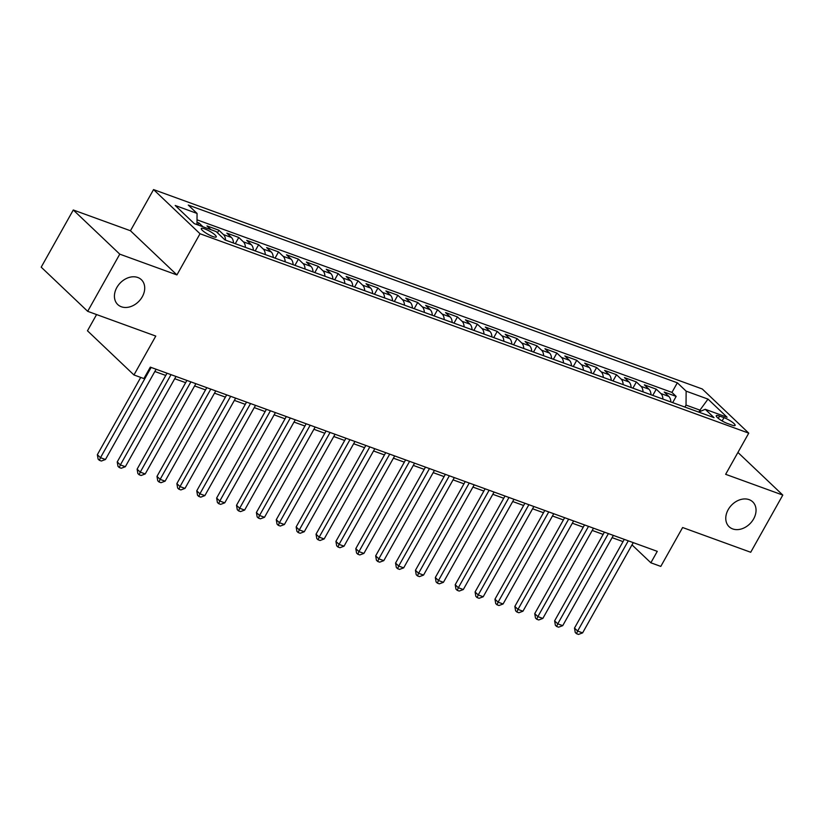 <?xml version="1.0" encoding="UTF-8"?>
<svg xmlns="http://www.w3.org/2000/svg" width="824" height="824" viewBox="0 0 824 824"><rect width="100%" height="100%" fill="white"/><g stroke="black" fill="none" stroke-linecap="round" stroke-linejoin="round"><path stroke-width="1.24" d="M142.294 296.753A17.149 13.081 -46.5 0 1 117.76 304.561A17.149 13.081 -46.5 0 1 116.843 287.504A17.149 13.081 -46.5 0 1 141.378 279.697A17.149 13.081 -46.5 0 1 142.294 296.753M753.63 518.904A17.149 13.081 -46.5 0 1 729.096 526.711A17.149 13.081 -46.5 0 1 728.189 509.654A17.149 13.081 -46.5 0 1 752.724 501.857A17.149 13.081 -46.5 0 1 753.63 518.904M212.798 236.54A8.57 1.751 29.3 0 0 216.249 236.921A8.57 1.751 29.3 0 0 212.777 233.161A8.57 1.751 29.3 0 0 204.754 228.907A8.57 1.751 29.3 0 0 201.303 228.526A8.57 1.751 29.3 0 0 204.774 232.286A8.57 1.751 29.3 0 0 212.798 236.54M96.583 314.562L87.468 330.795L133.952 374.961L143.891 378.566L150.308 367.133L657.274 551.359L650.857 562.792L660.796 566.407L682.622 527.525L750.716 552.265L782.8 495.08L737.923 452.438M73.285 209.986L41.2 267.161L87.684 311.328L119.768 254.153L176.923 274.917L200.026 233.748L153.552 189.582L130.45 230.751L73.285 209.986L119.768 254.153M200.026 233.748L748.748 433.146L702.264 388.979L153.552 189.582M670.86 401.968A10.712 6.582 -70 0 0 668.82 396.426L664.237 392.07L676.164 396.406L672.672 402.627M662.908 399.074A10.712 6.582 -70 0 0 660.869 393.532L656.275 389.175L652.793 395.396M656.275 389.175L644.347 384.839L648.941 389.196A10.712 6.582 -70 0 1 650.981 394.737M631.102 387.517A10.712 6.582 -70 0 0 629.052 381.976L624.468 377.619L636.396 381.955L632.904 388.176M611.223 380.297A10.712 6.582 -70 0 0 609.173 374.755L604.589 370.398L616.517 374.724L613.025 380.946M591.333 373.066A10.712 6.582 -70 0 0 589.294 367.525L584.71 363.168L596.638 367.504L593.146 373.725M571.454 365.846A10.712 6.582 -70 0 0 569.415 360.304L564.831 355.947L576.759 360.284L573.267 366.505M551.575 358.615A10.712 6.582 -70 0 0 549.536 353.074L544.942 348.717L556.87 353.053L553.388 359.274M531.696 351.395A10.712 6.582 -70 0 0 529.647 345.853L525.063 341.497L536.99 345.833L533.499 352.054M511.817 344.174A10.712 6.582 -70 0 0 509.768 338.633L505.184 334.276L517.111 338.602L513.62 344.823M491.928 336.944A10.712 6.582 -70 0 0 489.889 331.403L485.305 327.046L497.233 331.382L493.741 337.603M472.049 329.724A10.712 6.582 -70 0 0 470.01 324.182L465.426 319.825L477.353 324.162L473.862 330.383M452.17 322.493A10.712 6.582 -70 0 0 450.131 316.952L445.537 312.595L457.474 316.931L453.983 323.152M432.291 315.273A10.712 6.582 -70 0 0 430.241 309.731L425.658 305.374L437.585 309.711L434.094 315.932M412.412 308.052A10.712 6.582 -70 0 0 410.362 302.511L405.779 298.154L417.706 302.48L414.214 308.701M392.523 300.822A10.712 6.582 -70 0 0 390.483 295.28L385.9 290.923L397.827 295.26L394.336 301.481M372.644 293.602A10.712 6.582 -70 0 0 370.604 288.06L366.021 283.703L377.948 288.039L374.457 294.261M352.765 286.371A10.712 6.582 -70 0 0 350.725 280.829L346.132 276.473L358.069 280.809L354.577 287.03M332.886 279.151A10.712 6.582 -70 0 0 330.836 273.609L326.252 269.252L338.18 273.589L334.688 279.81M313.007 271.93A10.712 6.582 -70 0 0 310.957 266.389L306.373 262.032L318.301 266.358L314.809 272.579M293.117 264.7A10.712 6.582 -70 0 0 291.078 259.158L286.494 254.801L298.422 259.138L294.93 265.359M273.238 257.479A10.712 6.582 -70 0 0 271.199 251.938L266.616 247.581L278.543 251.917L275.051 258.139M253.359 250.249A10.712 6.582 -70 0 0 251.32 244.707L246.737 240.351L258.664 244.687L255.172 250.908M233.48 243.029A10.712 6.582 -70 0 0 231.431 237.487L226.847 233.13L238.775 237.467L235.283 243.688M210.944 229.68L206.968 225.91L218.896 230.236L217.454 232.811M723.977 417.655L719.599 416.068A8.302 1.7 29.3 0 0 716.252 415.698A8.302 1.7 29.3 0 0 719.62 419.344A8.302 1.7 29.3 0 0 727.386 423.464L731.764 425.05A8.302 1.7 29.3 0 0 735.111 425.421A8.302 1.7 29.3 0 0 731.743 421.775A8.302 1.7 29.3 0 0 723.977 417.655L722.133 420.94M698.876 412.031L699.947 410.136L686.031 405.078L686.135 391.153L677.338 382.799L188.274 205.073L197.06 213.437L175.193 205.485L194.289 223.623L216.156 231.575L224.952 239.928L714.027 417.655L705.231 409.291L698.731 412.093M686.135 391.153L708.001 399.104L727.098 417.243L705.231 409.291M676.164 396.406L671.951 392.399L197.018 219.823M202.982 226.785L199.017 223.016L196.998 222.284M218.896 230.236L223.479 234.593A10.712 6.582 110 0 1 225.529 240.134M238.775 237.467L243.368 241.823A10.712 6.582 110 0 1 245.408 247.365M258.664 244.687L263.247 249.044A10.712 6.582 110 0 1 265.287 254.585M278.543 251.917L283.126 256.274A10.712 6.582 110 0 1 285.166 261.816M298.422 259.138L303.005 263.495A10.712 6.582 110 0 1 305.055 269.036M318.301 266.358L322.884 270.715A10.712 6.582 110 0 1 324.934 276.256M338.18 273.589L342.774 277.946A10.712 6.582 110 0 1 344.813 283.487M358.069 280.809L362.653 285.166A10.712 6.582 110 0 1 364.692 290.707M377.948 288.039L382.532 292.396A10.712 6.582 110 0 1 384.571 297.938M397.827 295.26L402.411 299.617A10.712 6.582 110 0 1 404.46 305.158M417.706 302.48L422.29 306.837A10.712 6.582 110 0 1 424.339 312.378M437.585 309.711L442.179 314.068A10.712 6.582 110 0 1 444.218 319.609M457.474 316.931L462.058 321.288A10.712 6.582 110 0 1 464.097 326.829M477.353 324.162L481.937 328.519A10.712 6.582 110 0 1 483.976 334.06M497.233 331.382L501.816 335.739A10.712 6.582 110 0 1 503.855 341.28M517.111 338.602L521.695 342.959A10.712 6.582 110 0 1 523.745 348.501M536.99 345.833L541.574 350.19A10.712 6.582 110 0 1 543.624 355.731M556.87 353.053L561.463 357.41A10.712 6.582 110 0 1 563.503 362.951M576.759 360.284L581.342 364.641A10.712 6.582 110 0 1 583.382 370.182M596.638 367.504L601.221 371.861A10.712 6.582 110 0 1 603.261 377.402M616.517 374.724L621.1 379.081A10.712 6.582 110 0 1 623.15 384.623M636.396 381.955L640.979 386.312A10.712 6.582 110 0 1 643.029 391.853M684.909 407.066L686.031 405.078M133.952 374.961L155.777 336.079L87.684 311.328M748.748 433.146L725.645 474.315L782.8 495.08M633.275 542.635L632.018 544.891L650.857 562.792M154.84 371.49L165.758 375.456M174.729 378.721L185.637 382.676M194.608 385.941L205.516 389.906M214.487 393.161L225.395 397.127M234.366 400.392L245.284 404.357M254.245 407.612L265.163 411.578M274.135 414.843L285.042 418.808M294.014 422.063L304.921 426.029M313.892 429.283L324.8 433.249M333.772 436.514L344.69 440.479M353.651 443.734L364.568 447.7M373.54 450.965L384.447 454.93M393.419 458.185L404.327 462.151M413.298 465.406L424.206 469.371M433.177 472.636L444.084 476.602M453.056 479.856L463.974 483.822M472.945 487.087L483.853 491.053M492.824 494.307L503.732 498.273M512.703 501.528L523.611 505.493M532.582 508.758L543.49 512.724M552.461 515.979L563.379 519.944M572.34 523.209L583.258 527.175M592.229 530.429L603.137 534.395M612.108 537.65L623.016 541.615M700.987 411.125L699.947 410.136L708.001 399.104M671.951 392.399L677.338 382.799M199.017 223.016L197.935 224.952M197.06 213.437L196.977 224.602M176.923 274.917L130.45 230.751M624.283 539.37L574.493 628.084L577.634 631.071L628.279 540.822M582.609 632.884L578.5 634.418L576.512 633.697L577.634 631.071L582.609 632.884L633.254 542.625M576.512 633.697L575.255 632.502L574.493 628.084M604.404 532.139L554.614 620.863L557.755 623.85L608.4 533.591M562.72 625.653L558.62 627.188L556.633 626.467L557.755 623.85L562.72 625.653L613.375 535.404M556.633 626.467L555.376 625.272L554.614 620.863M584.525 524.919L534.735 613.643L537.876 616.62L588.521 526.371M542.841 618.433L538.741 619.967L536.754 619.246L537.876 616.62L542.841 618.433L593.486 528.174M536.754 619.246L535.497 618.051L534.735 613.643M564.636 517.688L514.846 606.413L517.987 609.399L568.642 519.151M522.962 611.202L518.863 612.747L516.875 612.016L517.987 609.399L522.962 611.202L573.607 520.953M516.875 612.016L515.618 610.821L514.846 606.413M544.757 510.468L494.966 599.192L498.108 602.179L548.753 511.92M503.083 603.982L498.983 605.516L496.985 604.795L498.108 602.179L503.083 603.982L553.728 513.733M496.985 604.795L495.739 603.601L494.966 599.192M524.878 503.248L475.088 591.962L478.229 594.949L528.874 504.7M483.204 596.761L479.094 598.296L477.106 597.575L478.229 594.949L483.204 596.761L533.849 506.502M477.106 597.575L475.85 596.38L475.088 591.962M504.999 496.017L455.209 584.741L458.35 587.728L508.995 497.469M463.315 589.531L459.215 591.066L457.227 590.345L458.35 587.728L463.315 589.531L513.97 499.282M457.227 590.345L455.971 589.15L455.209 584.741M485.12 488.797L435.329 577.521L438.471 580.498L489.116 490.249M443.436 582.311L439.336 583.845L437.348 583.124L438.471 580.498L443.436 582.311L494.081 492.052M437.348 583.124L436.092 581.929L435.329 577.521M465.23 481.566L415.451 570.29L418.582 573.277L469.237 483.029M423.557 575.08L419.457 576.625L417.469 575.894L418.582 573.277L423.557 575.08L474.202 484.831M417.469 575.894L416.213 574.699L415.451 570.29M445.351 474.346L395.561 563.07L398.703 566.057L449.348 475.798M403.678 567.86L399.578 569.394L397.59 568.673L398.703 566.057L403.678 567.86L454.323 477.611M397.59 568.673L396.334 567.479L395.561 563.07M425.472 467.126L375.682 555.84L378.824 558.827L429.469 468.578M383.799 560.639L379.689 562.174L377.701 561.453L378.824 558.827L383.799 560.639L434.444 470.38M377.701 561.453L376.444 560.258L375.682 555.84M405.593 459.895L355.803 548.619L358.945 551.606L409.59 461.347M363.909 553.409L359.81 554.943L357.822 554.222L358.945 551.606L363.909 553.409L414.565 463.16M357.822 554.222L356.565 553.028L355.803 548.619M385.714 452.675L335.924 541.399L339.066 544.376L389.711 454.127M344.03 546.188L339.931 547.723L337.943 547.002L339.066 544.376L344.03 546.188L394.675 455.929M337.943 547.002L336.686 545.807L335.924 541.399M365.825 445.444L316.045 534.168L319.176 537.155L369.832 446.907M324.151 538.958L320.052 540.493L318.064 539.771L319.176 537.155L324.151 538.958L374.796 448.709M318.064 539.771L316.807 538.577L316.045 534.168M345.946 438.224L296.156 526.948L299.297 529.935L349.953 439.676M304.272 531.738L300.173 533.272L298.185 532.551L299.297 529.935L304.272 531.738L354.917 441.489M298.185 532.551L296.928 531.356L296.156 526.948M326.067 431.003L276.277 519.717L279.418 522.704L330.063 432.456M284.393 524.517L280.284 526.052L278.296 525.331L279.418 522.704L284.393 524.517L335.038 434.258M278.296 525.331L277.039 524.136L276.277 519.717M306.188 423.773L256.398 512.497L259.539 515.484L310.184 425.225M264.504 517.287L260.405 518.821L258.417 518.1L259.539 515.484L264.504 517.287L315.159 427.038M258.417 518.1L257.16 516.906L256.398 512.497M286.309 416.553L236.519 505.277L239.66 508.253L290.306 418.005M244.625 510.066L240.526 511.601L238.538 510.88L239.66 508.253L244.625 510.066L295.27 419.807M238.538 510.88L237.281 509.685L236.519 505.277M266.42 409.322L216.64 498.046L219.781 501.033L270.427 410.785M224.746 502.836L220.647 504.37L218.659 503.649L219.781 501.033L224.746 502.836L275.391 412.587M218.659 503.649L217.402 502.455L216.64 498.046M246.541 402.102L196.751 490.826L199.892 493.813L250.548 403.554M204.867 495.615L200.768 497.15L198.78 496.429L199.892 493.813L204.867 495.615L255.512 405.367M198.78 496.429L197.523 495.234L196.751 490.826M226.662 394.881L176.872 483.595L180.013 486.582L230.658 396.334M184.988 488.395L180.878 489.93L178.89 489.209L180.013 486.582L184.988 488.395L235.633 398.136M178.89 489.209L177.634 488.014L176.872 483.595M206.783 387.651L156.993 476.375L160.134 479.362L210.779 389.103M165.099 481.164L160.999 482.699L159.011 481.978L160.134 479.362L165.099 481.164L215.754 390.916M159.011 481.978L157.755 480.783L156.993 476.375M186.904 380.431L137.114 469.155L140.255 472.131L190.9 381.883M145.22 473.944L141.12 475.479L139.132 474.758L140.255 472.131L145.22 473.944L195.875 383.685M139.132 474.758L137.876 473.563L137.114 469.155M167.014 373.2L117.235 461.924L120.376 464.911L171.021 374.663M125.341 466.714L121.241 468.248L119.253 467.527L120.376 464.911L125.341 466.714L175.986 376.465M119.253 467.527L117.997 466.333L117.235 461.924M140.719 377.413L97.345 454.704L100.487 457.691L151.142 367.432M105.462 459.493L101.362 461.028L99.374 460.307L100.487 457.691L105.462 459.493L156.107 369.234M99.374 460.307L98.118 459.112L97.345 454.704M660.869 393.532L668.82 396.426M223.479 234.593L231.431 237.487M243.368 241.823L251.32 244.707M263.247 249.044L271.199 251.938M283.126 256.274L291.078 259.158M303.005 263.495L310.957 266.389M322.884 270.715L330.836 273.609M342.774 277.946L350.725 280.829M362.653 285.166L370.604 288.06M382.532 292.396L390.483 295.28M402.411 299.617L410.362 302.511M422.29 306.837L430.241 309.731M442.179 314.068L450.131 316.952M462.058 321.288L470.01 324.182M481.937 328.519L489.889 331.403M501.816 335.739L509.768 338.633M521.695 342.959L529.647 345.853M541.574 350.19L549.536 353.074M561.463 357.41L569.415 360.304M581.342 364.641L589.294 367.525M601.221 371.861L609.173 374.755M621.1 379.081L629.052 381.976M640.979 386.312L648.941 389.196M718.301 418.365L719.599 416.068"/></g></svg>
